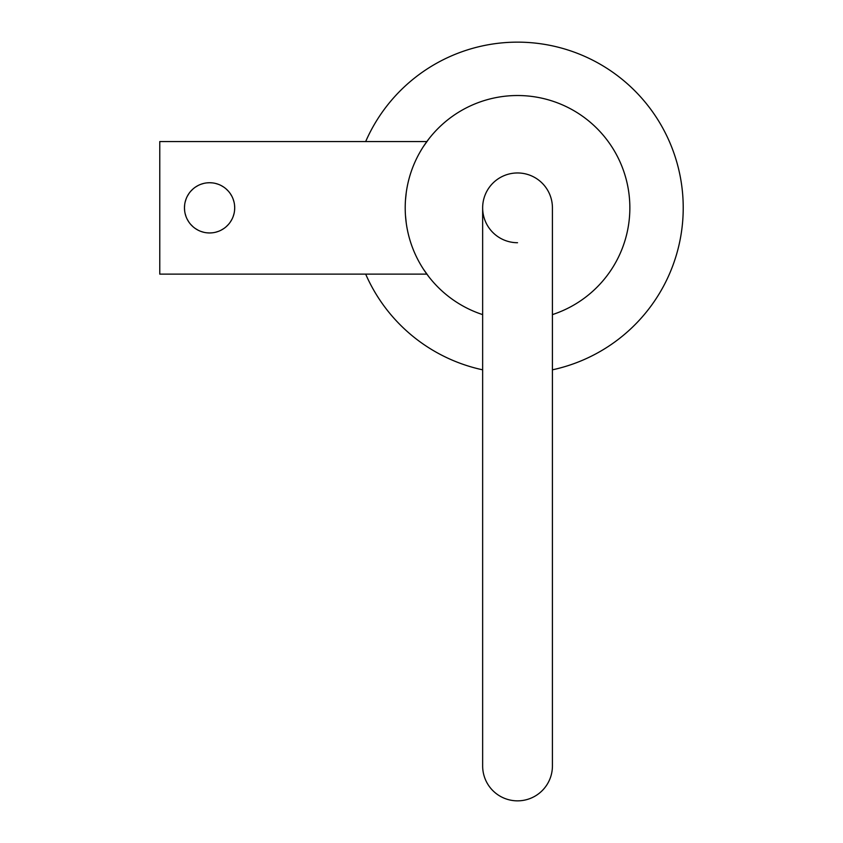 <?xml version="1.0" encoding="UTF-8"?>
<svg xmlns="http://www.w3.org/2000/svg" width="843" height="843" viewBox="0 0 843 843"><rect width="100%" height="100%" fill="white"/><g stroke="black" fill="none" stroke-linecap="round" stroke-linejoin="round"><path stroke-width="1.26" d="M482.649 369.824A165.692 165.692 0 0 1 365.672 274.123M365.672 141.561A165.692 165.692 0 0 1 682.293 190.307A165.692 165.692 0 0 1 552.418 369.824M423.407 269.138L428.834 276.746L426.843 274.123L159.77 274.123L159.77 141.561L426.843 141.561L428.834 138.937L423.407 146.556M428.866 138.884L429.498 138.073L428.866 138.884M421.911 148.905L420.562 151.15M411.742 170.096L411.521 170.718M409.413 177.409L409.087 178.568M407.58 184.912L407.274 186.387M406.263 192.51L405.472 200.17M552.418 314.608A112.319 112.319 0 0 0 517.528 95.522A112.319 112.319 0 0 0 482.649 314.608M405.472 215.513L406.263 223.174M407.285 229.307L407.58 230.771M409.087 237.115L409.413 238.284M411.521 244.955L411.742 245.587M420.562 264.533L421.932 266.809M428.866 276.799L429.498 277.61L428.866 276.799M482.649 207.842A34.879 34.879 0 0 1 517.528 172.963A34.879 34.879 0 0 1 552.418 207.842A34.879 34.879 0 0 0 517.528 172.963A34.879 34.879 0 0 0 482.649 207.842L482.649 765.971A34.879 34.879 0 0 0 517.528 800.85A34.879 34.879 0 0 0 552.418 765.971L552.418 207.842A34.879 34.879 0 0 0 517.528 172.963A34.879 34.879 0 0 0 482.649 207.842A34.879 34.879 0 0 0 517.528 242.721M234.533 210.792L234.702 207.842A25.111 25.111 0 0 1 209.591 232.963A25.111 25.111 0 0 1 184.469 207.842L184.649 210.792M185.175 213.732L186.05 216.598M187.283 219.38L188.853 222.025M190.771 224.48L192.973 226.672M195.428 228.59L198.073 230.16M200.855 231.393L203.732 232.268M206.651 232.784L209.591 232.963M209.802 232.953L212.52 232.784M215.45 232.268L218.316 231.393M221.098 230.16L223.743 228.59M226.198 226.683L228.4 224.48M230.318 222.025L231.888 219.391M233.121 216.609L234.006 213.732M234.533 204.891L234.702 207.842A25.111 25.111 0 0 0 209.591 182.731A25.111 25.111 0 0 0 184.469 207.842L184.649 204.891M234.006 201.951L233.121 199.085M231.899 196.303L230.318 193.658M228.411 191.213L226.198 189.011M223.743 187.093L221.098 185.523M218.316 184.29L215.45 183.416M212.52 182.899L209.591 182.731M209.443 182.731L206.651 182.899M203.732 183.416L200.855 184.29M198.073 185.523L195.428 187.093M192.973 189.011L190.771 191.213M188.864 193.658L187.283 196.303M186.05 199.085L185.175 201.951"/></g></svg>
